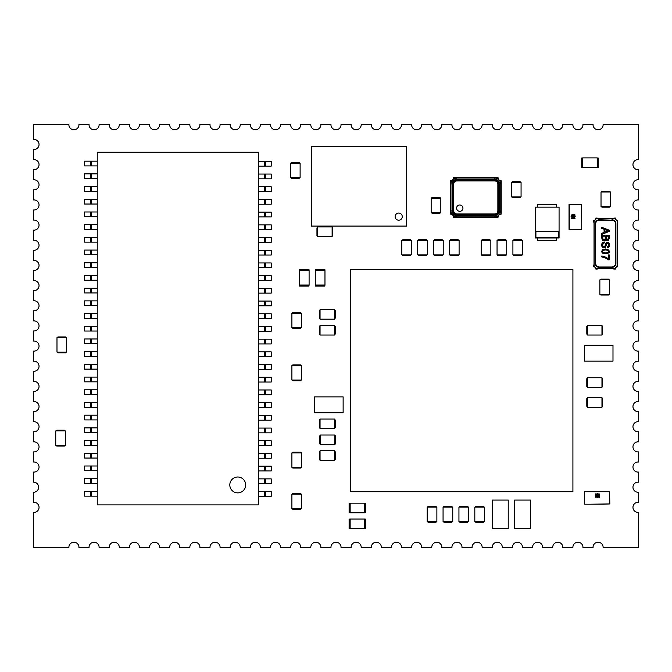 <?xml version="1.0" encoding="UTF-8"?>
<svg xmlns="http://www.w3.org/2000/svg" width="672" height="672" viewBox="0 0 672 672"><rect width="100%" height="100%" fill="white"/><g stroke="black" fill="none" stroke-linecap="round" stroke-linejoin="round"><path stroke-width="1.01" d="M33.6 547.68L68.897 547.68A5.04 5.04 0 0 1 73.718 542.245A5.04 5.04 0 0 1 78.943 547.68L89.057 547.68A5.04 5.04 0 0 1 93.878 542.245A5.04 5.04 0 0 1 99.103 547.68L109.217 547.68A5.04 5.04 0 0 1 114.038 542.245A5.04 5.04 0 0 1 119.263 547.68L129.377 547.68A5.04 5.04 0 0 1 134.198 542.245A5.04 5.04 0 0 1 139.423 547.68L149.537 547.68A5.04 5.04 0 0 1 154.358 542.245A5.04 5.04 0 0 1 159.583 547.68L169.697 547.68A5.04 5.04 0 0 1 174.518 542.245A5.04 5.04 0 0 1 179.743 547.68L189.857 547.68A5.04 5.04 0 0 1 194.678 542.245A5.04 5.04 0 0 1 199.903 547.68L210.017 547.68A5.04 5.04 0 0 1 214.838 542.245A5.04 5.04 0 0 1 220.063 547.68L230.177 547.68A5.04 5.04 0 0 1 234.998 542.245A5.04 5.04 0 0 1 240.223 547.68L250.337 547.68A5.04 5.04 0 0 1 255.158 542.245A5.04 5.04 0 0 1 260.383 547.68L270.497 547.68A5.04 5.04 0 0 1 275.318 542.245A5.04 5.04 0 0 1 280.543 547.68L290.657 547.68A5.04 5.04 0 0 1 295.478 542.245A5.04 5.04 0 0 1 300.703 547.68L310.817 547.68A5.04 5.04 0 0 1 315.638 542.245A5.04 5.04 0 0 1 320.863 547.68L330.977 547.68A5.04 5.04 0 0 1 335.798 542.245A5.04 5.04 0 0 1 341.023 547.68L351.137 547.68A5.04 5.04 0 0 1 355.958 542.245A5.04 5.04 0 0 1 361.183 547.68L371.297 547.68A5.04 5.04 0 0 1 376.118 542.245A5.04 5.04 0 0 1 381.343 547.68L391.457 547.68A5.04 5.04 0 0 1 396.278 542.245A5.04 5.04 0 0 1 401.503 547.68L411.617 547.68A5.04 5.04 0 0 1 416.438 542.245A5.04 5.04 0 0 1 421.663 547.68L431.777 547.68A5.04 5.04 0 0 1 436.598 542.245A5.04 5.04 0 0 1 441.823 547.68L451.937 547.68A5.04 5.04 0 0 1 456.758 542.245A5.04 5.04 0 0 1 461.983 547.68L472.097 547.68A5.04 5.04 0 0 1 476.918 542.245A5.04 5.04 0 0 1 482.143 547.68L492.257 547.68A5.04 5.04 0 0 1 497.078 542.245A5.04 5.04 0 0 1 502.303 547.68L512.417 547.68A5.04 5.04 0 0 1 517.238 542.245A5.04 5.04 0 0 1 522.463 547.68L532.577 547.68A5.04 5.04 0 0 1 537.398 542.245A5.04 5.04 0 0 1 542.623 547.68L552.737 547.68A5.04 5.04 0 0 1 557.558 542.245A5.04 5.04 0 0 1 562.783 547.68L572.897 547.68A5.04 5.04 0 0 1 577.718 542.245A5.04 5.04 0 0 1 582.943 547.68L593.057 547.68A5.04 5.04 0 0 1 597.878 542.245A5.04 5.04 0 0 1 603.103 547.68L638.4 547.68L638.4 512.383A5.04 5.04 0 0 1 632.957 507.36A5.04 5.04 0 0 1 638.4 502.337L638.4 492.223A5.04 5.04 0 0 1 632.957 487.2A5.04 5.04 0 0 1 638.4 482.177L638.4 472.063A5.04 5.04 0 0 1 632.957 467.04A5.04 5.04 0 0 1 638.4 462.017L638.4 451.903A5.04 5.04 0 0 1 632.957 446.88A5.04 5.04 0 0 1 638.4 441.857L638.4 431.743A5.04 5.04 0 0 1 632.957 426.72A5.04 5.04 0 0 1 638.4 421.697L638.4 411.583A5.04 5.04 0 0 1 632.957 406.56A5.04 5.04 0 0 1 638.4 401.537L638.4 391.423A5.04 5.04 0 0 1 632.957 386.4A5.04 5.04 0 0 1 638.4 381.377L638.4 371.263A5.04 5.04 0 0 1 632.957 366.24A5.04 5.04 0 0 1 638.4 361.217L638.4 351.103A5.04 5.04 0 0 1 632.957 346.08A5.04 5.04 0 0 1 638.4 341.057L638.4 330.943A5.04 5.04 0 0 1 632.957 325.92A5.04 5.04 0 0 1 638.4 320.897L638.4 310.783A5.04 5.04 0 0 1 632.957 305.76A5.04 5.04 0 0 1 638.4 300.737L638.4 290.623A5.04 5.04 0 0 1 632.957 285.6A5.04 5.04 0 0 1 638.4 280.577L638.4 270.463A5.04 5.04 0 0 1 632.957 265.44A5.04 5.04 0 0 1 638.4 260.417L638.4 250.303A5.04 5.04 0 0 1 632.957 245.28A5.04 5.04 0 0 1 638.4 240.257L638.4 230.143A5.04 5.04 0 0 1 632.957 225.12A5.04 5.04 0 0 1 638.4 220.097L638.4 209.983A5.04 5.04 0 0 1 632.957 204.96A5.04 5.04 0 0 1 638.4 199.937L638.4 189.823A5.04 5.04 0 0 1 632.957 184.8A5.04 5.04 0 0 1 638.4 179.777L638.4 169.663A5.04 5.04 0 0 1 632.957 164.64A5.04 5.04 0 0 1 638.4 159.617L638.4 124.32L603.103 124.32A5.04 5.04 0 0 1 597.878 129.763A5.04 5.04 0 0 1 593.057 124.32L582.943 124.32A5.04 5.04 0 0 1 577.718 129.763A5.04 5.04 0 0 1 572.897 124.32L562.783 124.32A5.04 5.04 0 0 1 557.558 129.763A5.04 5.04 0 0 1 552.737 124.32L542.623 124.32A5.04 5.04 0 0 1 537.398 129.763A5.04 5.04 0 0 1 532.577 124.32L522.463 124.32A5.04 5.04 0 0 1 517.238 129.763A5.04 5.04 0 0 1 512.417 124.32L502.303 124.32A5.04 5.04 0 0 1 497.078 129.763A5.04 5.04 0 0 1 492.257 124.32L482.143 124.32A5.04 5.04 0 0 1 476.918 129.763A5.04 5.04 0 0 1 472.097 124.32L461.983 124.32A5.04 5.04 0 0 1 456.758 129.763A5.04 5.04 0 0 1 451.937 124.32L441.823 124.32A5.04 5.04 0 0 1 436.598 129.763A5.04 5.04 0 0 1 431.777 124.32L421.663 124.32A5.04 5.04 0 0 1 416.438 129.763A5.04 5.04 0 0 1 411.617 124.32L401.503 124.32A5.04 5.04 0 0 1 396.278 129.763A5.04 5.04 0 0 1 391.457 124.32L381.343 124.32A5.04 5.04 0 0 1 376.118 129.763A5.04 5.04 0 0 1 371.297 124.32L361.183 124.32A5.04 5.04 0 0 1 355.958 129.763A5.04 5.04 0 0 1 351.137 124.32L341.023 124.32A5.04 5.04 0 0 1 335.798 129.763A5.04 5.04 0 0 1 330.977 124.32L320.863 124.32A5.04 5.04 0 0 1 315.638 129.763A5.04 5.04 0 0 1 310.817 124.32L300.703 124.32A5.04 5.04 0 0 1 295.478 129.763A5.04 5.04 0 0 1 290.657 124.32L280.543 124.32A5.04 5.04 0 0 1 275.318 129.763A5.04 5.04 0 0 1 270.497 124.32L260.383 124.32A5.04 5.04 0 0 1 255.158 129.763A5.04 5.04 0 0 1 250.337 124.32L240.223 124.32A5.04 5.04 0 0 1 234.998 129.763A5.04 5.04 0 0 1 230.177 124.32L220.063 124.32A5.04 5.04 0 0 1 214.838 129.763A5.04 5.04 0 0 1 210.017 124.32L199.903 124.32A5.04 5.04 0 0 1 194.678 129.763A5.04 5.04 0 0 1 189.857 124.32L179.743 124.32A5.04 5.04 0 0 1 174.518 129.763A5.04 5.04 0 0 1 169.697 124.32L159.583 124.32A5.04 5.04 0 0 1 154.358 129.763A5.04 5.04 0 0 1 149.537 124.32L139.423 124.32A5.04 5.04 0 0 1 134.198 129.763A5.04 5.04 0 0 1 129.377 124.32L119.263 124.32A5.04 5.04 0 0 1 114.038 129.763A5.04 5.04 0 0 1 109.217 124.32L99.103 124.32A5.04 5.04 0 0 1 93.878 129.763A5.04 5.04 0 0 1 89.057 124.32L78.943 124.32A5.04 5.04 0 0 1 73.718 129.763A5.04 5.04 0 0 1 68.897 124.32L33.6 124.32L33.6 139.457A5.04 5.04 0 0 1 39.043 144.48A5.04 5.04 0 0 1 33.6 149.503L33.6 159.617A5.04 5.04 0 0 1 39.043 164.64A5.04 5.04 0 0 1 33.6 169.663L33.6 179.777A5.04 5.04 0 0 1 39.043 184.8A5.04 5.04 0 0 1 33.6 189.823L33.6 199.937A5.04 5.04 0 0 1 39.043 204.96A5.04 5.04 0 0 1 33.6 209.983L33.6 220.097A5.04 5.04 0 0 1 39.043 225.12A5.04 5.04 0 0 1 33.6 230.143L33.6 240.257A5.04 5.04 0 0 1 39.043 245.28A5.04 5.04 0 0 1 33.6 250.303L33.6 260.417A5.04 5.04 0 0 1 39.043 265.44A5.04 5.04 0 0 1 33.6 270.463L33.6 280.577A5.04 5.04 0 0 1 39.043 285.6A5.04 5.04 0 0 1 33.6 290.623L33.6 300.737A5.04 5.04 0 0 1 39.043 305.76A5.04 5.04 0 0 1 33.6 310.783L33.6 320.897A5.04 5.04 0 0 1 39.043 325.92A5.04 5.04 0 0 1 33.6 330.943L33.6 341.057A5.04 5.04 0 0 1 39.043 346.08A5.04 5.04 0 0 1 33.6 351.103L33.6 361.217A5.04 5.04 0 0 1 39.043 366.24A5.04 5.04 0 0 1 33.6 371.263L33.6 381.377A5.04 5.04 0 0 1 39.043 386.4A5.04 5.04 0 0 1 33.6 391.423L33.6 401.537A5.04 5.04 0 0 1 39.043 406.56A5.04 5.04 0 0 1 33.6 411.583L33.6 421.697A5.04 5.04 0 0 1 39.043 426.72A5.04 5.04 0 0 1 33.6 431.743L33.6 441.857A5.04 5.04 0 0 1 39.043 446.88A5.04 5.04 0 0 1 33.6 451.903L33.6 462.017A5.04 5.04 0 0 1 39.043 467.04A5.04 5.04 0 0 1 33.6 472.063L33.6 482.16A5.04 5.04 0 0 1 38.64 487.2A5.04 5.04 0 0 1 33.6 492.24L33.6 502.337A5.04 5.04 0 0 1 39.043 507.36A5.04 5.04 0 0 1 33.6 512.383L33.6 547.68M558.449 237.392L558.449 231.218L535.912 231.218L535.912 237.392L558.449 237.392M559.07 207.152L559.07 238.014L535.29 238.014L535.29 207.152L559.07 207.152M537.701 207.152L537.701 204.649L556.66 204.649L556.66 207.152M556.66 238.014L556.66 240.526L537.701 240.526L537.701 238.014M335.546 436.145A0.479 0.479 180 0 0 335.076 435.666L335.076 435.666A0.479 0.479 -0 0 1 335.546 436.145L335.546 443.604A0.479 0.479 -0 0 1 335.076 444.074L334.832 444.074M320.384 436.296L319.679 436.145A0.479 0.479 -0 0 1 320.149 435.666L320.149 444.074A0.479 0.479 -0 0 1 319.679 443.604L319.679 436.296L319.679 443.444L320.384 443.444M319.679 436.145A0.479 0.479 -0 0 1 320.149 435.666L320.384 435.666M334.832 444.713L334.832 435.028L320.384 435.028L320.384 444.713L334.832 444.713M410.374 255.604A0.479 0.479 -90 0 0 410.844 255.125L410.844 255.125A0.479 0.479 90 0 1 410.374 255.604L402.914 255.604A0.479 0.479 90 0 1 402.436 255.125L402.436 254.881M402.436 255.125L403.066 255.604L410.214 255.604L410.214 254.881M410.214 240.442L410.374 239.728A0.479 0.479 90 0 1 410.844 240.198L402.436 240.198A0.479 0.479 90 0 1 402.914 239.728L410.214 239.728L403.066 239.728L403.066 240.442M410.374 239.728A0.479 0.479 90 0 1 410.844 240.198L410.844 240.442M401.797 254.881L411.482 254.881L411.482 240.442L401.797 240.442L401.797 254.881M492.366 528.62L508.225 528.62L508.225 500.069L492.366 500.069L492.366 528.62M494.844 213.973C496.684 213.797 497.692 212.789 497.86 210.949L497.86 183.968C497.692 182.129 496.684 181.121 494.844 180.953L456.75 180.953C454.91 181.121 453.911 182.129 453.734 183.968L453.734 210.949C453.902 212.789 454.91 213.797 456.75 213.973L494.844 213.973L494.844 214.922A3.965 3.965 0 0 0 498.817 210.949L498.817 183.968A3.965 3.965 0 0 0 494.844 179.995L456.75 179.995A3.965 3.965 0 0 0 452.777 183.968L452.777 210.949A3.965 3.965 0 0 0 456.75 214.922L494.844 214.922L456.75 214.922L456.75 213.973M453.734 210.949L452.777 210.949L452.777 183.968L453.734 183.968M456.75 180.953L456.75 179.995L494.844 179.995L494.844 180.953M494.844 215.242L456.75 215.242L453.659 213.94L452.466 210.949L452.466 183.968L453.76 180.877L456.75 179.684L494.844 179.684L497.935 180.986L499.136 183.968L499.136 210.949L497.826 214.049L494.844 214.922M497.826 214.049L499.288 210.949L499.296 183.994L497.935 180.986L494.819 179.525L456.75 179.525L453.76 180.877L452.306 183.994L452.306 210.949L453.659 213.94L456.775 215.401L494.819 215.401L497.826 214.049M499.288 210.949L499.296 183.994M494.819 215.401L494.844 215.712C497.599 215.292 499.187 213.704 499.607 210.949L500.8 211L500.8 183.926L499.607 183.968C499.187 181.213 497.599 179.626 494.844 179.206L494.819 179.525M456.775 215.401L494.844 215.712A5.174 5.174 0 0 0 499.607 210.949A5.174 5.174 0 0 1 494.844 215.712L494.894 216.905C498.305 216.384 500.279 214.41 500.8 211M452.306 210.949L451.987 210.949C452.407 213.704 453.995 215.292 456.75 215.712L456.708 216.905C453.264 216.409 451.29 214.435 450.794 211L451.987 210.949A5.174 5.174 0 0 0 456.75 215.712A5.174 5.174 0 0 1 451.987 210.949L451.987 183.968L450.794 183.926C451.298 180.474 453.264 178.508 456.708 178.013L456.75 179.206C453.995 179.626 452.407 181.213 451.987 183.968L452.306 183.994M456.75 179.525L456.75 179.206A5.174 5.174 0 0 0 451.987 183.968A5.174 5.174 0 0 1 456.75 179.206L494.844 179.206L494.894 178.013L456.708 178.013M499.607 183.968A5.174 5.174 0 0 0 494.844 179.206A5.174 5.174 0 0 1 499.607 183.968M453.575 177.618L498.019 177.618A3.175 3.175 0 0 0 501.194 180.793L501.194 214.124A3.175 3.175 0 0 0 498.019 217.3L453.575 217.3A3.175 3.175 0 0 0 450.4 214.124L450.4 180.793A3.175 3.175 0 0 0 453.575 177.618M456.599 208.16A3.175 3.175 0 0 0 459.774 211.336A3.175 3.175 0 0 0 462.949 208.16A3.175 3.175 0 0 0 459.774 204.985A3.175 3.175 0 0 0 456.599 208.16M581.734 223.322L581.49 204.506L569.268 204.506L569.268 229.429L581.49 229.429L569.268 229.664L581.734 229.429L581.734 210.622L581.734 223.322M581.49 204.271L581.734 210.622L581.49 204.271L569.033 204.506L569.033 229.429L569.033 210.622M569.268 229.664L569.033 223.322M571.066 218.123L572.107 217.543L571.654 218.366L573.014 218.585L572.477 218.089L573.796 217.493L575.19 218.131L573.233 218.845L571.066 218.123M573.787 218.585L574.72 218.156L573.812 217.753L572.947 218.165L573.787 218.585M574.804 217.073L571.066 216.602L573.132 215.922L575.19 216.602L574.804 217.073M573.132 217.022L574.72 216.602L573.132 216.182L571.536 216.602L573.132 217.022M575.19 215.057L574.048 215.712L574.72 215.04L573.913 214.612L573.208 215.2L571.536 215.065L572.107 215.712L571.066 215.074L573.913 214.351L575.19 215.057M590.78 504.193L609.588 503.95L609.588 491.728L584.665 491.728L584.665 503.95L584.43 491.728L584.665 504.193L603.473 504.193L590.78 504.193M609.823 503.95L603.473 504.193L609.823 503.95L609.588 491.492L584.665 491.492L603.473 491.492M584.43 491.728L590.78 491.492M595.98 493.525L596.551 494.575L595.728 494.122L595.51 495.474L596.005 494.936L596.61 496.264L595.963 497.658L595.249 495.692L595.98 493.525M595.51 496.247L595.946 497.188L596.341 496.28L595.93 495.407L595.51 496.247M597.022 497.263L597.492 493.525L598.172 495.592L597.492 497.658L597.022 497.263M597.08 495.592L597.492 497.188L597.912 495.592L597.492 493.996L597.08 495.592M599.046 497.658L598.382 496.507L599.054 497.188L599.483 496.373L598.895 495.667L599.029 493.996L598.382 494.575L599.021 493.525L599.743 496.373L599.046 497.658M572.914 491.719L350.675 491.719L350.675 269.48L572.914 269.48L572.914 491.719M309.011 285.835L309.011 285.046L308.935 286.079L299.569 286.079L308.935 286.054L309.011 285.046L308.935 285.76M299.569 285.046L299.569 285.886L309.011 285.995M308.935 285.046L308.935 285.944L299.569 285.944L299.494 285.046L299.569 286.054M299.569 269.564L308.935 269.564L299.569 269.564L299.569 270.598M309.011 270.598L308.935 269.564L299.569 269.758L308.935 269.707L309.011 270.598L309.011 269.884M309.011 285.046L309.011 285.76M299.41 285.046L309.095 285.046L309.095 270.598L299.41 270.598L299.41 285.046M324.887 285.835L324.887 285.046L324.811 286.079L315.445 286.079L324.811 286.054L324.887 285.046L324.811 285.76M315.445 285.046L315.445 285.886L324.887 285.995M324.811 285.046L324.811 285.944L315.445 285.944L315.361 285.046L315.445 286.054M315.445 269.564L324.811 269.564L315.445 269.564L315.445 270.598M324.887 270.598L324.811 269.564L315.445 269.758L324.811 269.707L324.887 270.598L324.887 269.884M324.887 285.046L324.887 285.76M315.286 285.046L324.971 285.046L324.971 270.598L315.286 270.598L315.286 285.046M364.594 512.677L365.627 512.677L365.627 503.311L364.594 503.236L365.308 503.311M349.432 503.311L350.146 503.236L349.112 503.311L349.112 512.677L349.112 503.311L349.112 512.677L350.146 512.677M349.196 503.236L350.146 503.236L349.112 503.311M364.594 512.837L364.594 503.152L350.146 503.152L350.146 512.837L364.594 512.837M365.383 519.103L364.594 519.103L365.627 519.187L365.627 528.553L365.602 519.187L364.594 519.103L365.308 519.187M364.594 528.553L365.434 528.553L365.543 519.103M364.594 519.187L365.492 519.187L365.492 528.553L364.594 528.629L365.602 528.553M349.112 528.553L349.112 519.187L349.112 528.553L350.146 528.553M350.146 519.103L349.112 519.187L349.306 528.553L349.255 519.187L350.146 519.103L349.432 519.103M364.594 519.103L365.308 519.103M364.594 528.713L364.594 519.028L350.146 519.028L350.146 528.713L364.594 528.713M291.547 162.464A0.479 0.479 90 0 0 291.068 162.935L291.068 162.935A0.479 0.479 -90 0 1 291.547 162.464L299.006 162.464A0.479 0.479 -90 0 1 299.485 162.935L299.485 163.178M299.485 162.935L298.847 162.464L291.707 162.464L291.707 163.178M291.707 177.618L291.547 178.332A0.479 0.479 -90 0 1 291.068 177.862L299.485 177.862A0.479 0.479 -90 0 1 299.006 178.332L291.707 178.332L298.847 178.332L298.847 177.618M291.547 178.332A0.479 0.479 -90 0 1 291.068 177.862L291.068 177.618M290.438 177.618L300.115 177.618L300.115 163.178L290.438 163.178L290.438 177.618M398.706 220.198A3.57 3.57 -0 0 0 402.276 216.628A3.57 3.57 -0 0 0 398.706 213.058A3.57 3.57 -0 0 0 395.136 216.628A3.57 3.57 -0 0 0 398.706 220.198M406.644 226.069L406.644 146.698L311.396 146.698L311.396 226.069L406.644 226.069M237.745 492.878A7.938 7.938 0 0 1 229.807 484.94A7.938 7.938 0 0 1 237.745 477.002A7.938 7.938 0 0 1 245.675 484.94A7.938 7.938 0 0 1 237.745 492.878M258.518 504.882L97.238 504.882L97.238 152.158L258.518 152.158L258.518 504.882M97.238 496.146L91.157 496.146L91.157 491.392L97.238 491.392M91.157 496.146L84.538 496.146L84.538 491.392L91.157 491.392M90.418 496.146L90.418 491.392M258.518 491.576L264.6 491.576L264.6 496.339L258.518 496.339M264.6 491.576L271.219 491.576L271.219 496.339L264.6 496.339M265.348 491.576L265.348 496.339M97.238 419.941L91.157 419.941L91.157 415.187L97.238 415.187M91.157 419.941L84.538 419.941L84.538 415.187L91.157 415.187M90.418 419.941L90.418 415.187M258.518 428.072L264.6 428.072L264.6 432.835L258.518 432.835M264.6 428.072L271.219 428.072L271.219 432.835L264.6 432.835M265.348 428.072L265.348 432.835M97.238 432.642L91.157 432.642L91.157 427.888L97.238 427.888M91.157 432.642L84.538 432.642L84.538 427.888L91.157 427.888M90.418 432.642L90.418 427.888M258.518 440.773L264.6 440.773L264.6 445.536L258.518 445.536M264.6 440.773L271.219 440.773L271.219 445.536L264.6 445.536M265.348 440.773L265.348 445.536M97.238 445.343L91.157 445.343L91.157 440.588L97.238 440.588M91.157 445.343L84.538 445.343L84.538 440.588L91.157 440.588M90.418 445.343L90.418 440.588M258.518 453.474L264.6 453.474L264.6 458.237L258.518 458.237M264.6 453.474L271.219 453.474L271.219 458.237L264.6 458.237M265.348 453.474L265.348 458.237M97.238 458.044L91.157 458.044L91.157 453.289L97.238 453.289M91.157 458.044L84.538 458.044L84.538 453.289L91.157 453.289M90.418 458.044L90.418 453.289M258.518 466.175L264.6 466.175L264.6 470.938L258.518 470.938M264.6 466.175L271.219 466.175L271.219 470.938L264.6 470.938M265.348 466.175L265.348 470.938M97.238 470.744L91.157 470.744L91.157 465.99L97.238 465.99M91.157 470.744L84.538 470.744L84.538 465.99L91.157 465.99M90.418 470.744L90.418 465.99M258.518 478.876L264.6 478.876L264.6 483.638L258.518 483.638M264.6 478.876L271.219 478.876L271.219 483.638L264.6 483.638M265.348 478.876L265.348 483.638M97.238 483.445L91.157 483.445L91.157 478.691L97.238 478.691M91.157 483.445L84.538 483.445L84.538 478.691L91.157 478.691M90.418 483.445L90.418 478.691M97.238 331.036L91.157 331.036L91.157 326.281L97.238 326.281M91.157 331.036L84.538 331.036L84.538 326.281L91.157 326.281M90.418 331.036L90.418 326.281M258.518 339.167L264.6 339.167L264.6 343.93L258.518 343.93M264.6 339.167L271.219 339.167L271.219 343.93L264.6 343.93M265.348 339.167L265.348 343.93M97.238 343.736L91.157 343.736L91.157 338.982L97.238 338.982M91.157 343.736L84.538 343.736L84.538 338.982L91.157 338.982M90.418 343.736L90.418 338.982M258.518 351.868L264.6 351.868L264.6 356.63L258.518 356.63M264.6 351.868L271.219 351.868L271.219 356.63L264.6 356.63M265.348 351.868L265.348 356.63M97.238 356.437L91.157 356.437L91.157 351.683L97.238 351.683M91.157 356.437L84.538 356.437L84.538 351.683L91.157 351.683M90.418 356.437L90.418 351.683M258.518 364.568L264.6 364.568L264.6 369.331L258.518 369.331M264.6 364.568L271.219 364.568L271.219 369.331L264.6 369.331M265.348 364.568L265.348 369.331M97.238 369.138L91.157 369.138L91.157 364.384L97.238 364.384M91.157 369.138L84.538 369.138L84.538 364.384L91.157 364.384M90.418 369.138L90.418 364.384M258.518 377.269L264.6 377.269L264.6 382.032L258.518 382.032M264.6 377.269L271.219 377.269L271.219 382.032L264.6 382.032M265.348 377.269L265.348 382.032M97.238 381.839L91.157 381.839L91.157 377.084L97.238 377.084M91.157 381.839L84.538 381.839L84.538 377.084L91.157 377.084M90.418 381.839L90.418 377.084M258.518 389.97L264.6 389.97L264.6 394.733L258.518 394.733M264.6 389.97L271.219 389.97L271.219 394.733L264.6 394.733M265.348 389.97L265.348 394.733M97.238 394.54L91.157 394.54L91.157 389.785L97.238 389.785M91.157 394.54L84.538 394.54L84.538 389.785L91.157 389.785M90.418 394.54L90.418 389.785M258.518 402.671L264.6 402.671L264.6 407.434L258.518 407.434M264.6 402.671L271.219 402.671L271.219 407.434L264.6 407.434M265.348 402.671L265.348 407.434M97.238 407.24L91.157 407.24L91.157 402.486L97.238 402.486M91.157 407.24L84.538 407.24L84.538 402.486L91.157 402.486M90.418 407.24L90.418 402.486M258.518 415.372L264.6 415.372L264.6 420.134L258.518 420.134M264.6 415.372L271.219 415.372L271.219 420.134L264.6 420.134M265.348 415.372L265.348 420.134M97.238 242.13L91.157 242.13L91.157 237.376L97.238 237.376M91.157 242.13L84.538 242.13L84.538 237.376L91.157 237.376M90.418 242.13L90.418 237.376M258.518 250.261L264.6 250.261L264.6 255.024L258.518 255.024M264.6 250.261L271.219 250.261L271.219 255.024L264.6 255.024M265.348 250.261L265.348 255.024M97.238 254.831L91.157 254.831L91.157 250.076L97.238 250.076M91.157 254.831L84.538 254.831L84.538 250.076L91.157 250.076M90.418 254.831L90.418 250.076M258.518 262.962L264.6 262.962L264.6 267.725L258.518 267.725M264.6 262.962L271.219 262.962L271.219 267.725L264.6 267.725M265.348 262.962L265.348 267.725M97.238 267.532L91.157 267.532L91.157 262.777L97.238 262.777M91.157 267.532L84.538 267.532L84.538 262.777L91.157 262.777M90.418 267.532L90.418 262.777M258.518 275.663L264.6 275.663L264.6 280.426L258.518 280.426M264.6 275.663L271.219 275.663L271.219 280.426L264.6 280.426M265.348 275.663L265.348 280.426M97.238 280.232L91.157 280.232L91.157 275.478L97.238 275.478M91.157 280.232L84.538 280.232L84.538 275.478L91.157 275.478M90.418 280.232L90.418 275.478M258.518 288.364L264.6 288.364L264.6 293.126L258.518 293.126M264.6 288.364L271.219 288.364L271.219 293.126L264.6 293.126M265.348 288.364L265.348 293.126M97.238 292.933L91.157 292.933L91.157 288.179L97.238 288.179M91.157 292.933L84.538 292.933L84.538 288.179L91.157 288.179M90.418 292.933L90.418 288.179M258.518 301.064L264.6 301.064L264.6 305.827L258.518 305.827M264.6 301.064L271.219 301.064L271.219 305.827L264.6 305.827M265.348 301.064L265.348 305.827M97.238 305.634L91.157 305.634L91.157 300.88L97.238 300.88M91.157 305.634L84.538 305.634L84.538 300.88L91.157 300.88M90.418 305.634L90.418 300.88M258.518 313.765L264.6 313.765L264.6 318.528L258.518 318.528M264.6 313.765L271.219 313.765L271.219 318.528L264.6 318.528M265.348 313.765L265.348 318.528M97.238 318.335L91.157 318.335L91.157 313.58L97.238 313.58M91.157 318.335L84.538 318.335L84.538 313.58L91.157 313.58M90.418 318.335L90.418 313.58M258.518 326.466L264.6 326.466L264.6 331.229L258.518 331.229M264.6 326.466L271.219 326.466L271.219 331.229L264.6 331.229M265.348 326.466L265.348 331.229M258.518 186.757L264.6 186.757L264.6 191.52L258.518 191.52M264.6 186.757L271.219 186.757L271.219 191.52L264.6 191.52M265.348 186.757L265.348 191.52M97.238 191.327L91.157 191.327L91.157 186.572L97.238 186.572M91.157 191.327L84.538 191.327L84.538 186.572L91.157 186.572M90.418 191.327L90.418 186.572M258.518 199.458L264.6 199.458L264.6 204.221L258.518 204.221M264.6 199.458L271.219 199.458L271.219 204.221L264.6 204.221M265.348 199.458L265.348 204.221M97.238 204.028L91.157 204.028L91.157 199.273L97.238 199.273M91.157 204.028L84.538 204.028L84.538 199.273L91.157 199.273M90.418 204.028L90.418 199.273M258.518 212.159L264.6 212.159L264.6 216.922L258.518 216.922M264.6 212.159L271.219 212.159L271.219 216.922L264.6 216.922M265.348 212.159L265.348 216.922M97.238 216.728L91.157 216.728L91.157 211.974L97.238 211.974M91.157 216.728L84.538 216.728L84.538 211.974L91.157 211.974M90.418 216.728L90.418 211.974M258.518 224.86L264.6 224.86L264.6 229.622L258.518 229.622M264.6 224.86L271.219 224.86L271.219 229.622L264.6 229.622M265.348 224.86L265.348 229.622M97.238 229.429L91.157 229.429L91.157 224.675L97.238 224.675M91.157 229.429L84.538 229.429L84.538 224.675L91.157 224.675M90.418 229.429L90.418 224.675M258.518 237.56L264.6 237.56L264.6 242.323L258.518 242.323M264.6 237.56L271.219 237.56L271.219 242.323L264.6 242.323M265.348 237.56L265.348 242.323M97.238 165.925L91.157 165.925L91.157 161.171L97.238 161.171M91.157 165.925L84.538 165.925L84.538 161.171L91.157 161.171M90.418 165.925L90.418 161.171M258.518 174.056L264.6 174.056L264.6 178.819L258.518 178.819M264.6 174.056L271.219 174.056L271.219 178.819L264.6 178.819M265.348 174.056L265.348 178.819M97.238 178.626L91.157 178.626L91.157 173.872L97.238 173.872M91.157 178.626L84.538 178.626L84.538 173.872L91.157 173.872M90.418 178.626L90.418 173.872M258.518 161.356L264.6 161.356L264.6 166.118L258.518 166.118M264.6 161.356L271.219 161.356L271.219 166.118L264.6 166.118M265.348 161.356L265.348 166.118M56.851 430.214A0.479 0.479 90 0 0 56.381 430.685L56.381 430.685A0.479 0.479 -90 0 1 56.851 430.214L64.31 430.214A0.479 0.479 -90 0 1 64.789 430.685L64.789 430.928M64.789 430.685L64.159 430.214L57.011 430.214L57.011 430.928M57.011 445.376L56.851 446.082A0.479 0.479 -90 0 1 56.381 445.612L64.789 445.612A0.479 0.479 -90 0 1 64.31 446.082L57.011 446.082L64.159 446.082L64.159 445.376M56.851 446.082A0.479 0.479 -90 0 1 56.381 445.612L56.381 445.376M55.742 445.376L65.428 445.376L65.428 430.928L55.742 430.928L55.742 445.376M65.554 352.808A0.479 0.479 -90 0 0 66.032 352.33L66.032 352.33A0.479 0.479 90 0 1 65.554 352.808L58.094 352.808A0.479 0.479 90 0 1 57.616 352.33L57.616 352.094M57.616 352.33L58.254 352.808L65.394 352.808L65.394 352.094M65.394 337.646L65.554 336.932A0.479 0.479 90 0 1 66.032 337.411L57.616 337.411A0.479 0.479 90 0 1 58.094 336.932L65.394 336.932L58.254 336.932L58.254 337.646M65.554 336.932A0.479 0.479 90 0 1 66.032 337.411L66.032 337.646M56.986 352.094L66.662 352.094L66.662 337.646L56.986 337.646L56.986 352.094M300.476 380.747A0.479 0.479 -90 0 0 300.955 380.268L300.955 380.268A0.479 0.479 90 0 1 300.476 380.747L293.017 380.747A0.479 0.479 90 0 1 292.538 380.268L292.538 380.024M300.317 365.585L300.476 364.871A0.479 0.479 90 0 1 300.955 365.35L292.538 365.35A0.479 0.479 90 0 1 293.017 364.871L300.317 364.871L293.177 364.871L293.177 365.585M300.476 364.871A0.479 0.479 90 0 1 300.955 365.35L300.955 365.585M291.9 380.024L301.585 380.024L301.585 365.585L291.9 365.585L291.9 380.024M300.476 468.048A0.479 0.479 -90 0 0 300.955 467.578L300.955 467.578A0.479 0.479 90 0 1 300.476 468.048L293.017 468.048A0.479 0.479 90 0 1 292.538 467.578L292.538 467.334M300.317 452.886L300.476 452.18A0.479 0.479 90 0 1 300.955 452.651L292.538 452.651A0.479 0.479 90 0 1 293.017 452.18L300.317 452.18L293.177 452.18L293.177 452.886M300.476 452.18A0.479 0.479 90 0 1 300.955 452.651L300.955 452.886M291.9 467.334L301.585 467.334L301.585 452.886L291.9 452.886L291.9 467.334M316.949 235.519A0.479 0.479 -0 0 0 317.428 235.998L317.428 235.998A0.479 0.479 180 0 1 316.949 235.519L316.949 228.06A0.479 0.479 180 0 1 317.428 227.581L317.663 227.581M332.111 235.36L332.825 235.519A0.479 0.479 180 0 1 332.346 235.998L332.346 227.581A0.479 0.479 180 0 1 332.825 228.06L332.825 235.36L332.825 228.22L332.111 228.22M332.825 235.519A0.479 0.479 180 0 1 332.346 235.998L332.111 235.998M332.111 236.628L332.111 226.943L317.663 226.943L317.663 236.628L332.111 236.628M300.476 328.356A0.479 0.479 -90 0 0 300.955 327.886L300.955 327.886A0.479 0.479 90 0 1 300.476 328.356L293.017 328.356A0.479 0.479 90 0 1 292.538 327.886L292.538 327.642M292.538 327.886L293.177 328.356L300.317 328.356L300.317 327.642M300.317 313.194L300.476 312.488A0.479 0.479 90 0 1 300.955 312.959L292.538 312.959A0.479 0.479 90 0 1 293.017 312.488L300.317 312.488L293.177 312.488L293.177 313.194M300.476 312.488A0.479 0.479 90 0 1 300.955 312.959L300.955 313.194M291.9 327.642L301.585 327.642L301.585 313.194L291.9 313.194L291.9 327.642M293.009 493.45A0.479 0.479 90 0 0 292.538 493.92L292.538 493.92A0.479 0.479 -90 0 1 293.009 493.45L300.476 493.45A0.479 0.479 -90 0 1 300.947 493.92L300.947 494.164M300.947 493.92L300.317 493.45L293.168 493.45L293.168 494.164M293.168 508.603L293.009 509.317A0.479 0.479 -90 0 1 292.538 508.847L300.947 508.847A0.479 0.479 -90 0 1 300.476 509.317L293.168 509.317L300.317 509.317L300.317 508.603M293.009 509.317A0.479 0.479 -90 0 1 292.538 508.847L292.538 508.603M291.9 508.603L301.585 508.603L301.585 494.164L291.9 494.164L291.9 508.603M597.206 167.42L598.24 167.42L598.24 158.054L598.24 167.42L598.24 158.054L597.206 157.97L597.92 158.054M581.75 167.42L581.734 158.054L581.75 167.42L582.758 167.42M582.758 157.97L581.734 158.054L581.918 167.42L581.868 158.054L582.758 157.97L582.044 157.97M597.206 167.58L597.206 157.895L582.758 157.895L582.758 167.58L597.206 167.58M617.492 220.928L614.746 218.576L596.434 218.576L594.082 220.928L594.082 266.23L596.434 268.582L614.746 268.582L617.098 266.23L617.156 220.534A2.377 2.377 90 0 1 615.14 218.518L596.039 218.518A2.377 2.377 90 0 1 594.023 220.534L594.023 266.624A2.377 2.377 90 0 1 596.039 268.64L615.14 268.64A2.377 2.377 90 0 1 617.156 266.624L617.156 220.534M613.528 268.976L615.275 269.119A2.377 2.377 90 0 1 617.652 266.759L617.652 220.399A2.377 2.377 90 0 1 615.275 218.03L613.528 218.182M611.94 219.769A3.965 3.965 90 0 1 615.905 223.734L615.905 263.424A3.965 3.965 90 0 1 611.94 267.389L599.239 267.389A3.965 3.965 90 0 1 595.274 263.424L595.274 223.734A3.965 3.965 90 0 1 599.239 219.769L611.94 220.164C614.116 220.374 615.308 221.558 615.51 223.734L615.51 263.424C615.283 265.574 614.09 266.767 611.94 266.994L611.94 267.389M604.094 232.394L604.094 229.228L601.801 228.396L601.801 227.329L609.378 230.244L609.378 231.319L601.801 234.427L601.801 233.285L604.094 232.394L604.094 229.228M602.305 240.122L601.801 238.073L603.011 240.677L602.305 240.122M609.378 235.183L609.378 238.022L609.378 235.183L601.801 235.183L601.801 238.073M606.522 240.274L608.437 240.24L607.438 240.542L605.833 239.476L607.438 240.542L608.437 240.24L609.378 238.022M605.144 240.534L603.011 240.677L605.144 240.534L605.833 239.476M603.389 243.205L602.801 243.97L604.313 242.894L603.389 243.205L602.574 245.129L602.801 243.97M603.859 247.01L603.212 246.8L604.481 246.809L603.859 247.01L604.926 246.12L606.472 242.5L605.766 243.314L607.421 242.231L608.496 242.558L606.472 242.5M609.252 243.508L608.496 242.558L609.252 243.508L609.235 246.389L607.244 247.75L607.169 246.784L608.252 246.263L608.622 244.944L608.286 243.617L606.816 243.499L605.791 246.683L606.816 243.499L608.286 243.617M603.943 247.976L605.018 247.666L602.801 247.632L603.943 247.976L601.969 246.632L601.675 245.179L601.969 243.449L601.675 245.179L601.969 243.449L604.237 241.945L602.876 242.365M608.966 250.068L605.539 248.968L602.456 249.724L605.539 248.968L608.966 250.068L609.16 252.512L607.328 253.739L603.38 253.638L602.12 252.815L603.38 253.638L607.328 253.739L609.16 252.512L609.412 251.446M603.96 256.334L608.387 258.628L608.387 254.915L609.277 254.915L609.277 259.829L608.555 259.829L606.505 258.392L601.801 256.931L601.801 255.982L603.96 256.334L601.801 255.982M605.296 244.776L605.766 243.314M601.675 251.446L602.12 252.815L601.675 251.446L602.456 249.724M608.378 238.854L606.656 239.358L608.378 238.854L608.479 236.191L606.194 236.191L608.479 236.191L608.479 237.703M605.304 237.938L605.304 236.191L605.17 239.047L604.002 239.862L604.733 239.652M602.935 239.333L602.734 238.753L604.002 239.862L602.935 239.333L602.7 236.191L605.304 236.191L602.7 236.191M608.026 252.521L605.539 252.958L608.026 252.521L608.639 251.429L608.093 250.404L605.539 249.925L603.053 250.362L605.539 249.925L603.053 250.362L602.44 251.446L603.061 252.521L605.539 252.958L603.061 252.521L602.44 251.446M607.135 230.353L604.918 229.522L604.918 232.084L608.58 230.756L607.135 230.353L608.58 230.756M606.278 238.778L606.194 236.191M603.011 240.677L604.002 240.904M607.32 239.551L606.656 239.358M608.252 246.263L607.169 246.784L608.252 246.263L608.622 244.944M605.539 249.925L608.093 250.404L605.539 249.925M602.574 245.129L603.212 246.8M604.481 246.809L604.926 246.12M607.421 242.231L608.496 242.558M609.504 244.902L609.235 246.389M608.437 247.38L607.244 247.75M607.488 243.205L606.816 243.499M605.791 246.683L605.018 247.666M602.801 247.632L601.969 246.632M604.237 241.945L604.313 242.894M604.918 229.522L604.918 232.084L607.009 231.294M608.639 251.429L608.093 250.404M606.505 258.392L603.884 257.292M597.652 268.976L595.904 269.119A2.377 2.377 90 0 0 593.527 266.759L593.687 265.012M597.652 218.182L595.904 218.03A2.377 2.377 90 0 1 593.527 220.399L593.687 222.146M428.308 506.402A0.479 0.479 90 0 0 427.829 506.881L427.829 506.881A0.479 0.479 -90 0 1 428.308 506.402L435.767 506.402A0.479 0.479 -90 0 1 436.246 506.881L436.246 507.125M428.467 521.564L428.308 522.278A0.479 0.479 -90 0 1 427.829 521.808L436.246 521.808A0.479 0.479 -90 0 1 435.767 522.278L428.467 522.278L435.607 522.278L435.607 521.564M428.308 522.278A0.479 0.479 -90 0 1 427.829 521.808L427.829 521.564M427.199 521.564L436.876 521.564L436.876 507.125L427.199 507.125L427.199 521.564M460.051 506.402A0.479 0.479 90 0 0 459.581 506.881L459.581 506.881A0.479 0.479 -90 0 1 460.051 506.402L467.51 506.402A0.479 0.479 -90 0 1 467.989 506.881L467.989 507.125M460.211 521.564L460.051 522.278A0.479 0.479 -90 0 1 459.581 521.808L467.989 521.808A0.479 0.479 -90 0 1 467.51 522.278L460.211 522.278L467.359 522.278L467.359 521.564M460.051 522.278A0.479 0.479 -90 0 1 459.581 521.808L459.581 521.564M458.942 521.564L468.628 521.564L468.628 507.125L458.942 507.125L458.942 521.564M444.175 506.402A0.479 0.479 90 0 0 443.705 506.881L443.705 506.881A0.479 0.479 -90 0 1 444.175 506.402L451.643 506.402A0.479 0.479 -90 0 1 452.113 506.881L452.113 507.125M444.335 521.564L444.175 522.278A0.479 0.479 -90 0 1 443.705 521.808L452.113 521.808A0.479 0.479 -90 0 1 451.643 522.278L444.335 522.278L451.483 522.278L451.483 521.564M444.175 522.278A0.479 0.479 -90 0 1 443.705 521.808L443.705 521.564M443.066 521.564L452.752 521.564L452.752 507.125L443.066 507.125L443.066 521.564M475.927 506.402A0.479 0.479 90 0 0 475.448 506.881L475.448 506.881A0.479 0.479 -90 0 1 475.927 506.402L483.386 506.402A0.479 0.479 -90 0 1 483.865 506.881L483.865 507.125M476.087 521.564L475.927 522.278A0.479 0.479 -90 0 1 475.448 521.808L483.865 521.808A0.479 0.479 -90 0 1 483.386 522.278L476.087 522.278L483.227 522.278L483.227 521.564M475.927 522.278A0.479 0.479 -90 0 1 475.448 521.808L475.448 521.564M474.818 521.564L484.504 521.564L484.504 507.125L474.818 507.125L474.818 521.564M335.21 451.878A0.479 0.479 180 0 0 334.732 451.399L334.732 451.399A0.479 0.479 -0 0 1 335.21 451.878L335.21 459.337A0.479 0.479 -0 0 1 334.732 459.816L334.488 459.816M334.732 459.816L335.21 459.178L335.21 452.038L334.488 452.038M320.048 452.038L319.334 451.878A0.479 0.479 -0 0 1 319.813 451.399L319.813 459.816A0.479 0.479 -0 0 1 319.334 459.337L319.334 452.038L319.334 459.178L320.048 459.178M319.334 451.878A0.479 0.479 -0 0 1 319.813 451.399L320.048 451.399M334.488 460.454L334.488 450.769L320.048 450.769L320.048 460.454L334.488 460.454M335.21 310.598A0.479 0.479 180 0 0 334.732 310.128L334.732 310.128A0.479 0.479 -0 0 1 335.21 310.598L335.21 318.058A0.479 0.479 -0 0 1 334.732 318.536L334.488 318.536M334.732 318.536L335.21 317.898L335.21 310.758L334.488 310.758M320.048 310.758L319.334 310.598A0.479 0.479 -0 0 1 319.813 310.128L319.813 318.536A0.479 0.479 -0 0 1 319.334 318.058L319.334 310.758L319.334 317.898L320.048 317.898M319.334 310.598A0.479 0.479 -0 0 1 319.813 310.128L320.048 310.128M334.488 319.175L334.488 309.49L320.048 309.49L320.048 319.175L334.488 319.175M505.613 255.604A0.479 0.479 -90 0 0 506.092 255.125L506.092 255.125A0.479 0.479 90 0 1 505.613 255.604L498.154 255.604A0.479 0.479 90 0 1 497.675 255.125L497.675 254.881M497.675 255.125L498.313 255.604L505.453 255.604L505.453 254.881M505.453 240.442L505.613 239.728A0.479 0.479 90 0 1 506.092 240.206L497.675 240.206A0.479 0.479 90 0 1 498.154 239.728L505.453 239.728L498.313 239.728L498.313 240.442M505.613 239.728A0.479 0.479 90 0 1 506.092 240.206L506.092 240.442M497.045 254.881L506.722 254.881L506.722 240.442L497.045 240.442L497.045 254.881M457.993 255.604A0.479 0.479 -90 0 0 458.472 255.125L458.472 255.125A0.479 0.479 90 0 1 457.993 255.604L450.534 255.604A0.479 0.479 90 0 1 450.055 255.125L450.055 254.881M457.834 240.442L457.993 239.728A0.479 0.479 90 0 1 458.472 240.206L450.055 240.206A0.479 0.479 90 0 1 450.534 239.728L457.834 239.728L450.694 239.728L450.694 240.442M457.993 239.728A0.479 0.479 90 0 1 458.472 240.206L458.472 240.442M449.417 254.881L459.102 254.881L459.102 240.442L449.417 240.442L449.417 254.881M489.745 255.604A0.479 0.479 -90 0 0 490.216 255.125L490.216 255.125A0.479 0.479 90 0 1 489.745 255.604L482.278 255.604A0.479 0.479 90 0 1 481.807 255.125L481.807 254.881M481.807 255.125L482.437 255.604L489.586 255.604L489.586 254.881M489.586 240.442L489.745 239.728A0.479 0.479 90 0 1 490.216 240.206L481.807 240.206A0.479 0.479 90 0 1 482.278 239.728L489.586 239.728L482.437 239.728L482.437 240.442M489.745 239.728A0.479 0.479 90 0 1 490.216 240.206L490.216 240.442M481.169 254.881L490.854 254.881L490.854 240.442L481.169 240.442L481.169 254.881M521.489 255.604A0.479 0.479 -90 0 0 521.968 255.125L521.968 255.125A0.479 0.479 90 0 1 521.489 255.604L514.03 255.604A0.479 0.479 90 0 1 513.551 255.125L513.551 254.881M521.329 240.442L521.489 239.728A0.479 0.479 90 0 1 521.968 240.206L513.551 240.206A0.479 0.479 90 0 1 514.03 239.728L521.329 239.728L514.189 239.728L514.189 240.442M521.489 239.728A0.479 0.479 90 0 1 521.968 240.206L521.968 240.442M512.912 254.881L522.598 254.881L522.598 240.442L512.912 240.442L512.912 254.881M335.21 326.474A0.479 0.479 180 0 0 334.732 325.996L334.732 325.996A0.479 0.479 -0 0 1 335.21 326.474L335.21 333.934A0.479 0.479 -0 0 1 334.732 334.412L334.488 334.412M334.732 334.412L335.21 333.774L335.21 326.634L334.488 326.634M320.048 326.634L319.334 326.474A0.479 0.479 -0 0 1 319.813 325.996L319.813 334.412A0.479 0.479 -0 0 1 319.334 333.934L319.334 326.634L319.334 333.774L320.048 333.774M319.334 326.474A0.479 0.479 -0 0 1 319.813 325.996L320.048 325.996M334.488 335.051L334.488 325.366L320.048 325.366L320.048 335.051L334.488 335.051M335.21 420.134A0.479 0.479 180 0 0 334.732 419.656L334.732 419.656A0.479 0.479 -0 0 1 335.21 420.134L335.21 427.594A0.479 0.479 -0 0 1 334.732 428.064L334.488 428.064M334.732 428.064L335.21 427.434L335.21 420.286L334.488 420.286M320.048 420.286L319.334 420.134A0.479 0.479 -0 0 1 319.813 419.656L319.813 428.064A0.479 0.479 -0 0 1 319.334 427.594L319.334 420.286L319.334 427.434L320.048 427.434M319.334 420.134A0.479 0.479 -0 0 1 319.813 419.656L320.048 419.656M334.488 428.702L334.488 419.026L320.048 419.026L320.048 428.702L334.488 428.702M586.807 333.942A0.479 0.479 -0 0 0 587.286 334.412L587.286 334.412A0.479 0.479 180 0 1 586.807 333.942L586.807 326.474A0.479 0.479 180 0 1 587.286 326.004L587.521 326.004M601.969 333.782L602.683 333.942A0.479 0.479 180 0 1 602.204 334.412L602.204 326.004A0.479 0.479 180 0 1 602.683 326.474L602.683 333.782L602.683 326.634L601.969 326.634M602.683 333.942A0.479 0.479 180 0 1 602.204 334.412L601.969 334.412M601.969 335.051L601.969 325.366L587.521 325.366L587.521 335.051L601.969 335.051M442.117 255.604A0.479 0.479 -90 0 0 442.596 255.125L442.596 255.125A0.479 0.479 90 0 1 442.117 255.604L434.658 255.604A0.479 0.479 90 0 1 434.179 255.125L434.179 254.881M441.958 240.442L442.117 239.728A0.479 0.479 90 0 1 442.596 240.206L434.179 240.206A0.479 0.479 90 0 1 434.658 239.728L441.958 239.728L434.818 239.728L434.818 240.442M442.117 239.728A0.479 0.479 90 0 1 442.596 240.206L442.596 240.442M433.549 254.881L443.226 254.881L443.226 240.442L433.549 240.442L433.549 254.881M586.807 406.165A0.479 0.479 -0 0 0 587.286 406.644L587.286 406.644A0.479 0.479 180 0 1 586.807 406.165L586.807 398.706A0.479 0.479 180 0 1 587.286 398.227L587.521 398.227M601.969 406.006L602.683 406.165A0.479 0.479 180 0 1 602.204 406.644L602.204 398.227A0.479 0.479 180 0 1 602.683 398.706L602.683 406.006L602.683 398.866L601.969 398.866M602.683 406.165A0.479 0.479 180 0 1 602.204 406.644L601.969 406.644M601.969 407.274L601.969 397.589L587.521 397.589L587.521 407.274L601.969 407.274M586.807 386.324A0.479 0.479 -0 0 0 587.286 386.803L587.286 386.803A0.479 0.479 180 0 1 586.807 386.324L586.807 378.865A0.479 0.479 180 0 1 587.286 378.386L587.521 378.386M601.969 386.165L602.683 386.324A0.479 0.479 180 0 1 602.204 386.803L602.204 378.386A0.479 0.479 180 0 1 602.683 378.865L602.683 386.165L602.683 379.025L601.969 379.025M602.683 386.324A0.479 0.479 180 0 1 602.204 386.803L601.969 386.803M601.969 387.433L601.969 377.748L587.521 377.748L587.521 387.433L601.969 387.433M512.501 181.7A0.479 0.479 90 0 0 512.022 182.179L512.022 182.179A0.479 0.479 -90 0 1 512.501 181.7L519.96 181.7A0.479 0.479 -90 0 1 520.439 182.179L520.439 182.414M520.439 182.179L519.8 181.7L512.66 181.7L512.66 182.414M512.66 196.862L512.501 197.576A0.479 0.479 -90 0 1 512.022 197.098L520.439 197.098A0.479 0.479 -90 0 1 519.96 197.576L512.66 197.576L519.8 197.576L519.8 196.862M512.501 197.576A0.479 0.479 -90 0 1 512.022 197.098L512.022 196.862M511.392 196.862L521.069 196.862L521.069 182.414L511.392 182.414L511.392 196.862M439.723 213.301A0.479 0.479 -90 0 0 440.202 212.822L440.202 212.822A0.479 0.479 90 0 1 439.723 213.301L432.264 213.301A0.479 0.479 90 0 1 431.785 212.822L431.785 212.587M431.785 212.822L432.424 213.301L439.564 213.301L439.564 212.587M439.564 198.139L439.723 197.425A0.479 0.479 90 0 1 440.202 197.904L431.785 197.904A0.479 0.479 90 0 1 432.264 197.425L439.564 197.425L432.424 197.425L432.424 198.139M439.723 197.425A0.479 0.479 90 0 1 440.202 197.904L440.202 198.139M431.155 212.587L440.832 212.587L440.832 198.139L431.155 198.139L431.155 212.587M600.97 279.149A0.479 0.479 90 0 0 600.491 279.619L600.491 279.619A0.479 0.479 -90 0 1 600.97 279.149L608.429 279.149A0.479 0.479 -90 0 1 608.908 279.619L608.908 279.863M601.129 294.311L600.97 295.025A0.479 0.479 -90 0 1 600.491 294.546L608.908 294.546A0.479 0.479 -90 0 1 608.429 295.025L601.129 295.025L608.269 295.025L608.269 294.311M600.97 295.025A0.479 0.479 -90 0 1 600.491 294.546L600.491 294.311M599.861 294.311L609.538 294.311L609.538 279.863L599.861 279.863L599.861 294.311M609.588 207.186A0.479 0.479 -90 0 0 610.067 206.707L610.067 206.707A0.479 0.479 90 0 1 609.588 207.186L602.129 207.186A0.479 0.479 90 0 1 601.65 206.707L601.65 206.472M601.65 206.707L602.288 207.186L609.428 207.186L609.428 206.472M609.428 192.024L609.588 191.31A0.479 0.479 90 0 1 610.067 191.789L601.65 191.789A0.479 0.479 90 0 1 602.129 191.31L609.428 191.31L602.288 191.31L602.288 192.024M609.588 191.31A0.479 0.479 90 0 1 610.067 191.789L610.067 192.024M601.02 206.472L610.697 206.472L610.697 192.024L601.02 192.024L601.02 206.472M426.25 255.604A0.479 0.479 -90 0 0 426.72 255.125L426.72 255.125A0.479 0.479 90 0 1 426.25 255.604L418.782 255.604A0.479 0.479 90 0 1 418.312 255.125L418.312 254.881M418.312 255.125L418.942 255.604L426.09 255.604L426.09 254.881M426.09 240.442L426.25 239.728A0.479 0.479 90 0 1 426.72 240.198L418.312 240.198A0.479 0.479 90 0 1 418.782 239.728L426.09 239.728L418.942 239.728L418.942 240.442M426.25 239.728A0.479 0.479 90 0 1 426.72 240.198L426.72 240.442M417.673 254.881L427.358 254.881L427.358 240.442L417.673 240.442L417.673 254.881M343.132 412.742L343.132 396.883L314.58 396.883L314.58 412.742L343.132 412.742M514.592 528.62L530.452 528.62L530.452 500.069L514.592 500.069L514.592 528.62M612.99 361.15L612.99 345.299L584.438 345.299L584.438 361.15L612.99 361.15M335.076 444.074L334.832 435.666M335.546 436.296L334.832 436.296M335.546 443.444L334.832 443.444M403.066 254.881L410.844 254.881M499.136 183.968L497.86 183.968M497.86 210.949L499.136 210.949M500.8 183.926C500.279 180.508 498.305 178.542 494.894 178.013M456.708 216.905L494.894 216.905M450.794 183.926L450.794 211M308.935 270.598L309.011 269.648M324.811 270.598L324.887 269.648M364.594 503.236L365.492 503.311L365.492 512.677L365.434 503.311L364.594 503.311M349.255 512.677L349.306 503.311L349.255 512.677M350.146 503.311L349.306 503.311L350.146 503.236M350.146 519.187L349.196 519.103M298.847 163.178L291.068 163.178M64.159 430.928L56.381 430.928M58.254 352.094L66.032 352.094M292.538 380.268L300.955 380.024M300.317 380.747L300.317 380.024M293.177 380.747L293.177 380.024M292.538 467.578L300.955 467.334M300.317 468.048L300.317 467.334M293.177 468.048L293.177 467.334M317.428 227.581L317.663 235.998M316.949 235.36L317.663 235.36M316.949 228.22L317.663 228.22M293.177 327.642L300.955 327.642M300.317 494.164L292.538 494.164M597.206 157.97L598.105 158.054L598.105 167.42L598.046 158.054L597.206 158.054M582.758 158.054L581.809 157.97M617.492 265.012L617.492 222.146M611.94 266.994L599.239 266.994C597.089 266.767 595.896 265.574 595.669 263.424L595.669 223.734C595.896 221.584 597.089 220.391 599.239 220.164L599.239 219.769M615.51 223.734L615.51 263.424M595.669 263.424L595.669 223.734M599.239 220.164L611.94 220.164M436.246 506.881L427.829 507.125M428.467 506.402L428.467 507.125M435.607 506.402L435.607 507.125M467.989 506.881L459.581 507.125M460.211 506.402L460.211 507.125M467.359 506.402L467.359 507.125M452.113 506.881L443.705 507.125M444.335 506.402L444.335 507.125M451.483 506.402L451.483 507.125M483.865 506.881L475.448 507.125M476.087 506.402L476.087 507.125M483.227 506.402L483.227 507.125M334.488 459.178L334.488 451.399M334.488 317.898L334.488 310.128M498.313 254.881L506.092 254.881M450.055 255.125L458.472 254.881M457.834 255.604L457.834 254.881M450.694 255.604L450.694 254.881M482.437 254.881L490.216 254.881M513.551 255.125L521.968 254.881M521.329 255.604L521.329 254.881M514.189 255.604L514.189 254.881M334.488 333.774L334.488 325.996M334.488 427.434L334.488 419.656M587.286 326.004L587.521 334.412M586.807 333.782L587.521 333.782M586.807 326.634L587.521 326.634M434.179 255.125L442.596 254.881M441.958 255.604L441.958 254.881M434.818 255.604L434.818 254.881M587.286 398.227L587.521 406.644M586.807 406.006L587.521 406.006M586.807 398.866L587.521 398.866M587.286 378.386L587.521 386.803M586.807 386.165L587.521 386.165M586.807 379.025L587.521 379.025M519.8 182.414L512.022 182.414M432.424 212.587L440.202 212.587M608.908 279.619L600.491 279.863M601.129 279.149L601.129 279.863M608.269 279.149L608.269 279.863M602.288 206.472L610.067 206.472M418.942 254.881L426.72 254.881"/></g></svg>
